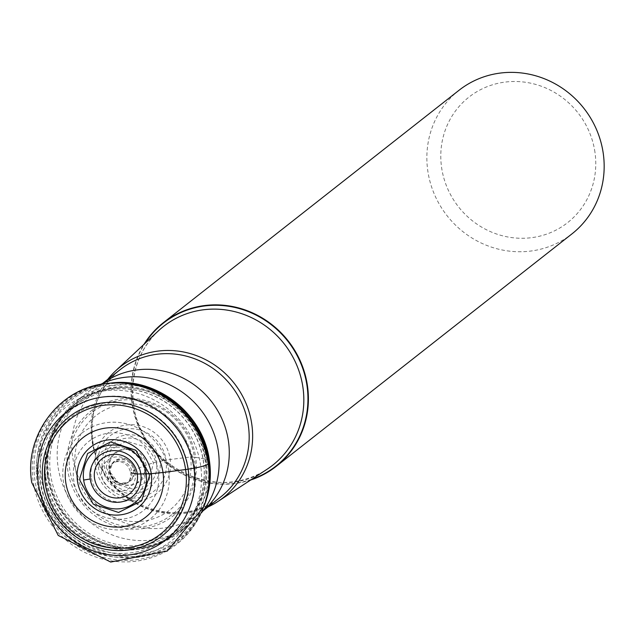 <?xml version="1.0" encoding="UTF-8"?>
<svg xmlns="http://www.w3.org/2000/svg" width="635" height="635" viewBox="0 0 635 635"><rect width="100%" height="100%" fill="white"/><g stroke="black" fill="none" stroke-linecap="round" stroke-linejoin="round"><path stroke-width="0.48" stroke-dasharray="3.17 2.38" d="M102.314 467.09A57.69 9.136 171.8 0 1 98.25 466.781A35.306 33.615 51.8 0 1 127.191 428.887A35.306 33.615 51.8 0 1 166.068 460.002A57.69 9.136 171.8 0 1 159.925 461.335A29.996 28.559 51.8 0 1 160.131 463.177A29.996 28.559 51.8 0 1 134.437 493.601A29.996 28.559 51.8 0 1 102.306 467.09A29.996 28.559 51.8 0 1 102.1 465.249A29.996 28.559 51.8 0 1 127.802 434.824A29.996 28.559 51.8 0 1 159.925 461.335L156.583 462.058A10.882 1.722 -8.2 0 0 153.495 462.851A834.565 132.159 -8.2 0 0 146.01 465.161A10.938 1.73 -8.2 0 0 144.582 465.669L133.62 470.416A755.944 119.713 -8.2 0 0 131.858 471.599L130.953 472.805C130.516 479.449 128.976 482.917 126.325 483.195A12.089 11.509 -128.2 0 0 126.325 483.195A12.089 11.509 -128.2 0 0 131.858 471.599A12.089 11.509 -128.2 0 0 123.65 461.574A12.089 11.509 -128.2 0 0 111.538 464.383A12.089 11.509 -128.2 0 0 111.538 464.391A12.089 11.509 -128.2 0 0 108.633 473.916A12.089 11.509 -128.2 0 0 126.317 483.195L127.675 482.457A12.398 11.803 51.8 0 1 127.675 482.457A12.398 11.803 51.8 0 1 109.807 472.797A12.398 11.803 51.8 0 1 112.578 463.248A12.398 11.803 51.8 0 1 112.578 463.24A12.398 11.803 51.8 0 1 125.063 460.081A12.398 11.803 51.8 0 1 133.62 470.416A12.398 11.803 51.8 0 1 127.683 482.457L120.023 483.354A12.74 12.128 -128.2 0 0 134.493 469.948A12.74 12.128 51.8 0 0 121.42 458.668A12.74 12.128 51.8 0 0 109.903 470.471L110.292 472.496A18.264 17.391 -128.2 0 0 118.15 482.497A18.264 17.391 -128.2 0 0 118.261 482.568A18.264 17.391 -128.2 0 0 137.041 482.695A18.264 17.391 -128.2 0 0 144.582 465.669A18.264 17.391 -128.2 0 0 124.46 449.572A18.264 17.391 -128.2 0 0 109.49 469.178A18.264 17.391 -128.2 0 0 110.244 472.369A18.264 17.391 -128.2 0 0 110.292 472.496M98.25 466.781A35.306 33.615 -128.2 0 0 137.136 497.896A35.306 33.615 -128.2 0 0 166.068 460.002L190.516 457.002L194.397 457.216A64.881 61.77 -128.2 0 0 122.952 400.042A64.881 61.77 -128.2 0 0 69.779 469.678A64.881 61.77 -128.2 0 0 141.224 526.852A64.881 61.77 -128.2 0 0 194.397 457.216A11.263 1.786 -8.2 0 1 195.683 457.351A66.611 63.421 51.8 0 1 141.089 528.844A66.611 63.421 51.8 0 1 67.739 470.146A66.611 63.421 51.8 0 1 122.333 398.653A66.611 63.421 51.8 0 1 195.683 457.351L205.311 458.97A80.566 76.708 -128.2 0 0 116.594 387.977A80.566 76.708 -128.2 0 0 50.562 474.448A80.566 76.708 -128.2 0 0 139.287 545.441A80.566 76.708 -128.2 0 0 205.311 458.97A11.255 1.786 -8.2 0 1 206.192 459.216A81.978 78.057 51.8 0 1 139.009 547.203A81.978 78.057 51.8 0 1 48.728 474.956A81.978 78.057 51.8 0 1 115.919 386.969A81.978 78.057 51.8 0 1 206.192 459.216L209.058 460.518A87.376 83.193 -128.2 0 0 112.832 383.516A87.376 83.193 -128.2 0 0 41.219 477.298A87.376 83.193 -128.2 0 0 137.446 554.299A87.376 83.193 -128.2 0 0 209.058 460.518M204.232 505.698A90.376 86.05 51.8 0 1 112.919 559.379A90.376 86.05 51.8 0 1 34.917 480.274A90.376 86.05 51.8 0 1 108.077 383.365M108.95 383.278A89.265 84.995 -128.2 0 0 92.265 387.08A89.265 84.995 -128.2 0 0 37.632 478.877A89.265 84.995 -128.2 0 0 105.64 555.165A89.265 84.995 -128.2 0 0 196.89 520.184A89.265 84.995 -128.2 0 0 204.526 504.873M158.361 471.884A44.053 41.95 -128.2 0 0 109.887 432.999A44.053 41.95 -128.2 0 0 73.723 480.243A44.053 41.95 -128.2 0 0 122.198 519.128A44.053 41.95 -128.2 0 0 158.361 471.884M168.743 470.86A54.864 52.237 51.8 0 1 123.706 529.685A54.864 52.237 51.8 0 1 63.341 481.267A54.864 52.237 51.8 0 1 108.379 422.442A54.864 52.237 51.8 0 1 168.743 470.86M188.214 468.249A74.089 70.541 -128.2 0 0 106.704 402.86A74.089 70.541 -128.2 0 0 45.879 482.298A74.089 70.541 51.8 0 0 127.397 547.688A74.089 70.541 51.8 0 0 188.214 468.249M194.651 467.162A80.105 76.271 51.8 0 1 128.889 553.053A80.105 76.271 51.8 0 1 40.751 482.354A80.105 76.271 -128.2 0 1 106.513 396.462A80.105 76.271 -128.2 0 1 194.651 467.162M200.7 465.733A85.146 81.066 -128.2 0 0 96.615 392.319A85.146 81.066 -128.2 0 0 37.124 481.886A85.146 81.066 51.8 0 0 105.767 555.625A85.146 81.066 51.8 0 0 192.834 514.723A85.146 81.066 51.8 0 0 200.7 465.733M47.728 474.678A83.423 79.431 51.8 0 1 76.311 401.177A83.423 79.431 51.8 0 1 157.012 391.827A83.423 79.431 51.8 0 1 208.002 458.859A83.423 79.431 51.8 0 1 179.419 532.36A83.423 79.431 51.8 0 1 98.719 541.711A83.423 79.431 51.8 0 1 47.728 474.678M100.394 384.469A83.423 79.431 -128.2 0 0 86.606 393.081A83.423 79.431 -128.2 0 0 58.023 466.582A83.423 79.431 -128.2 0 0 109.022 533.614A83.423 79.431 -128.2 0 0 189.722 524.264A83.423 79.431 -128.2 0 0 201.351 512.905M208.018 506.944A83.233 79.248 51.8 0 1 91.892 440.095A83.233 79.248 51.8 0 1 107.759 379.397M250.674 480.004A91.337 86.963 51.8 0 1 132.009 403.273A91.337 86.963 51.8 0 1 144.01 344.305M459.065 90.249A91.337 86.963 -128.2 0 0 427.776 170.72A91.337 86.963 -128.2 0 0 483.608 244.11A91.337 86.963 -128.2 0 0 571.96 233.87M594.963 152.297A79.827 76.01 -128.2 0 0 507.111 81.859A79.827 76.01 -128.2 0 0 441.595 167.473A79.827 76.01 -128.2 0 0 529.439 237.911A79.827 76.01 -128.2 0 0 594.963 152.297M205.153 503.174A88.662 84.415 51.8 0 1 115.554 555.704A88.662 84.415 51.8 0 1 39.108 478.115A88.662 84.415 51.8 0 1 110.752 383.072M75.414 468.511A59.92 57.055 51.8 0 1 124.531 404.193A59.92 57.055 51.8 0 1 190.516 457.002A59.92 57.055 -128.2 0 1 141.407 521.319A59.92 57.055 -128.2 0 1 75.414 468.511M95.544 466.574A38.846 36.989 -128.2 0 0 138.327 500.809A38.846 36.989 -128.2 0 0 170.164 459.113A38.846 36.989 51.8 0 0 127.389 424.878A38.846 36.989 51.8 0 0 95.544 466.574M159.925 461.335L166.068 460.002M104.323 465.598A27.114 25.813 -128.2 0 0 104.505 467.265A27.114 25.813 -128.2 0 0 133.548 491.228A27.114 25.813 -128.2 0 0 156.774 463.725A27.114 25.813 -128.2 0 0 156.583 462.058A27.114 25.813 -128.2 0 0 127.548 438.094A27.114 25.813 -128.2 0 0 104.323 465.598M106.196 467.582L115.57 483.902L133.31 489.283L149.019 480.56L153.495 462.851L144.113 446.524L126.373 441.15L110.665 449.866L106.196 467.582M109.125 468.844C105.116 444.881 143.097 441.087 146.01 465.161C150.019 489.125 112.038 492.919 109.125 468.844M118.15 482.497L120.023 483.354A12.74 12.128 -128.2 0 1 110.03 472.392A12.74 12.128 51.8 0 1 109.903 470.471L112.578 463.24L111.538 464.391L113.617 462.74L116.602 461.653L120.483 461.685L124.539 463.248L128.183 466.455L130.953 472.805M106.95 383.492A91.115 86.749 -128.2 0 0 33.147 481.187A91.115 86.749 -128.2 0 0 111.8 560.935A91.115 86.749 -128.2 0 0 203.843 506.762M91.202 477.171A27.892 26.559 51.8 0 1 114.102 447.27A27.892 26.559 51.8 0 1 144.788 471.884A27.892 26.559 51.8 0 1 121.888 501.785A27.892 26.559 51.8 0 1 91.202 477.171M45.649 477.187A82.105 78.176 -128.2 0 0 111.847 548.299A82.105 78.176 -128.2 0 0 195.802 508.849A82.105 78.176 -128.2 0 0 203.391 461.613A82.105 78.176 -128.2 0 0 103.021 390.811A82.105 78.176 -128.2 0 0 45.649 477.187M45.831 477.068A82.066 78.137 51.8 0 1 73.946 404.765A82.066 78.137 51.8 0 1 153.337 395.557A82.066 78.137 51.8 0 1 203.502 461.502A82.066 78.137 51.8 0 1 175.379 533.805A82.066 78.137 51.8 0 1 95.996 543.012A82.066 78.137 51.8 0 1 45.831 477.068M47.419 475.821A82.066 78.137 -128.2 0 0 97.584 541.758A82.066 78.137 -128.2 0 0 176.967 532.559A82.066 78.137 -128.2 0 0 205.089 460.256A82.066 78.137 -128.2 0 0 154.924 394.311A82.066 78.137 -128.2 0 0 75.533 403.519A82.066 78.137 -128.2 0 0 47.419 475.821M203.041 510.77A81.121 77.232 51.8 0 1 200.668 512.723A81.121 77.232 51.8 0 1 122.198 521.819A81.121 77.232 51.8 0 1 72.62 456.636A81.121 77.232 51.8 0 1 100.409 385.175L100.409 385.175A81.121 77.232 51.8 0 1 102.862 383.326M202.882 510.977L200.668 512.723L205.137 507.905M92.512 441A81.121 77.232 -128.2 0 0 142.097 506.174A81.121 77.232 -128.2 0 0 220.567 497.078C177.443 534.829 98.568 500.451 92.781 440.571C89.535 411.305 98.711 387.62 120.309 369.53A81.121 77.232 -128.2 0 0 92.512 441M158.377 330.867A88.281 84.05 -128.2 0 0 133.358 404.281A88.281 84.05 -128.2 0 0 267.129 469.217C219.019 504.269 139.803 465.971 133.572 403.9C130.135 374.848 138.398 350.504 158.377 330.867M251.762 479.29A90.972 86.614 51.8 0 1 132.278 403.36A90.972 86.614 51.8 0 1 132.255 403.193A90.972 86.614 51.8 0 1 144.955 343.424M135.445 472.4A17.558 16.716 51.8 0 1 121.031 491.22A17.558 16.716 51.8 0 1 101.719 475.726A17.558 16.716 51.8 0 1 116.134 456.906A17.558 16.716 51.8 0 1 135.445 472.4M110.244 472.369L118.261 482.568M92.265 387.08L129.619 383.683M209.01 484.688L196.89 520.184M96.615 392.319L103.021 390.811L73.946 404.765L75.533 403.519C53.88 421.608 44.672 445.445 47.927 475.012C53.8 535.789 133.874 570.54 176.967 532.559L175.379 533.805L195.802 508.849L192.834 514.723M189.722 524.264L179.419 532.36M86.606 393.081L76.311 401.177M106.148 381.968L100.409 385.175L102.624 383.429"/><path stroke-width="0.95" d="M83.653 480.068A57.372 9.088 171.8 0 1 90.226 479.004A26.337 25.075 51.8 0 1 111.808 450.739A26.337 25.075 51.8 0 1 140.811 473.94A57.372 9.088 171.8 0 1 146.193 473.813A32.56 30.996 51.8 0 1 146.415 475.821A32.56 30.996 51.8 0 1 118.523 508.841A32.56 30.996 51.8 0 1 83.653 480.068A32.56 30.996 51.8 0 1 83.431 478.06A32.56 30.996 51.8 0 1 111.323 445.04A32.56 30.996 51.8 0 1 146.193 473.813L151.273 473.686A38.425 36.584 -128.2 0 0 108.958 439.825A38.425 36.584 -128.2 0 0 77.47 481.068A38.425 36.584 -128.2 0 0 119.785 514.929A38.425 36.584 -128.2 0 0 151.273 473.686L162.997 472.511A50.633 48.204 51.8 0 1 121.499 526.859A50.633 48.204 51.8 0 1 65.746 482.235A50.633 48.204 51.8 0 1 107.244 427.895A50.633 48.204 51.8 0 1 162.997 472.511L185.618 469.535A11.509 1.826 -8.2 0 0 188.127 469.154L193.969 468.178A17.264 2.73 -8.2 0 0 208.153 463.693L208.526 462.915A90.376 86.05 51.8 0 1 209.01 484.688A90.376 86.05 51.8 0 1 204.232 505.698L203.843 506.762A91.115 86.749 -128.2 0 0 208.153 463.693A91.115 86.749 -128.2 0 0 106.95 383.492C59.642 387.413 23.606 435.126 31.75 482.544L58.214 535.432L110.704 562.054L167.315 551.021L203.843 506.762M90.226 479.004A26.337 25.075 -128.2 0 0 119.229 502.206A26.337 25.075 -128.2 0 0 140.811 473.94A572.683 90.686 -8.2 0 1 137.311 474.02L130.953 472.805M106.95 383.492L108.077 383.365A90.376 86.05 51.8 0 1 129.619 383.683A90.376 86.05 51.8 0 1 208.526 462.915A57.412 9.088 171.8 0 1 209.098 461.732A89.265 84.995 -128.2 0 0 109.807 383.175A89.265 84.995 -128.2 0 0 108.95 383.278M204.526 504.873A89.265 84.995 -128.2 0 0 204.827 504.063A89.265 84.995 -128.2 0 0 209.098 461.732L209.407 461.089A11.247 1.778 -8.2 0 0 209.058 460.518M201.351 512.905A83.423 79.431 -128.2 0 0 205.137 507.905A83.423 79.431 -128.2 0 0 218.305 450.763A83.423 79.431 -128.2 0 0 106.148 381.968A83.423 79.431 -128.2 0 0 100.394 384.469M107.759 379.397A83.233 79.248 51.8 0 1 115.499 370.975A83.233 79.248 51.8 0 1 197.818 356.14A83.233 79.248 51.8 0 1 251.801 424.307A83.233 79.248 51.8 0 1 218.027 501.412A83.233 79.248 51.8 0 1 208.018 506.944M144.01 344.305A91.337 86.963 51.8 0 1 163.29 322.747A91.337 86.963 51.8 0 1 251.643 312.499A91.337 86.963 51.8 0 1 307.475 385.889A91.337 86.963 51.8 0 1 276.185 466.36A91.337 86.963 51.8 0 1 250.674 480.004M276.185 466.36L571.96 233.87A91.337 86.963 -128.2 0 0 603.25 153.4A91.337 86.963 -128.2 0 0 547.418 80.01A91.337 86.963 -128.2 0 0 459.065 90.249L163.29 322.747M109.807 383.175L110.752 383.072A88.662 84.415 51.8 0 1 110.863 383.056A88.662 84.415 51.8 0 1 209.407 461.089A88.662 84.415 51.8 0 1 205.192 503.063A88.662 84.415 51.8 0 1 205.153 503.174L204.827 504.063M94.52 478.298A22.281 21.209 -128.2 0 0 119.055 497.935A22.281 21.209 -128.2 0 0 137.311 474.02A22.281 21.209 51.8 0 0 112.776 454.39A22.281 21.209 51.8 0 0 94.52 478.298M80.034 480.655L79.788 478.433L87.59 453.509L110.617 441.936L135.898 450.239L149.161 473.742L149.416 475.956L141.613 500.88L118.578 512.461L93.305 504.15L80.034 480.655M45.22 483.568A73.096 69.596 -128.2 0 0 125.714 547.981A73.096 69.596 -128.2 0 0 185.618 469.535A73.096 69.596 -128.2 0 0 105.124 405.114A73.096 69.596 -128.2 0 0 45.22 483.568M188.127 469.154A75.517 71.898 -128.2 0 0 104.966 402.614A75.517 71.898 -128.2 0 0 43.077 483.664A75.517 71.898 -128.2 0 0 126.238 550.204A75.517 71.898 -128.2 0 0 188.127 469.154M193.969 468.178A80.994 77.113 51.8 0 1 127.587 555.109A80.994 77.113 51.8 0 1 38.394 483.735A80.994 77.113 51.8 0 1 104.775 396.804A80.994 77.113 51.8 0 1 193.969 468.178M102.862 383.326A81.121 77.232 51.8 0 1 228.457 441.254A81.121 77.232 51.8 0 1 203.041 510.77M202.882 510.977L220.567 497.078A81.121 77.232 -128.2 0 0 248.356 425.617A81.121 77.232 -128.2 0 0 198.771 360.434A81.121 77.232 -128.2 0 0 120.309 369.53L102.624 383.429M218.027 501.412L267.129 469.217A88.281 84.05 -128.2 0 0 302.927 387.326A88.281 84.05 -128.2 0 0 245.642 315.119A88.281 84.05 -128.2 0 0 158.377 330.867L115.499 370.975M144.955 343.424A90.972 86.614 51.8 0 1 237.934 308.205A90.972 86.614 51.8 0 1 307.022 385.889A90.972 86.614 51.8 0 1 307.046 386.056A90.972 86.614 51.8 0 1 251.762 479.29M110.863 383.056C156.678 376.785 203.891 414.187 209.439 460.899C211.487 475.432 210.074 489.49 205.192 503.063"/></g></svg>
